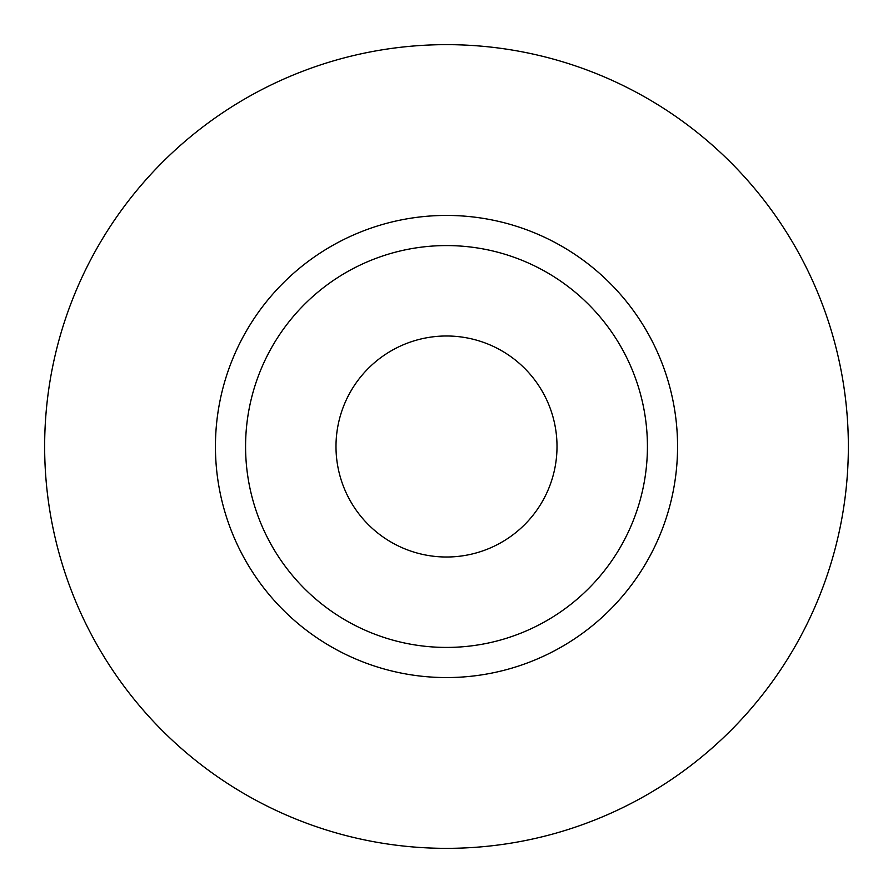 <?xml version="1.0" encoding="UTF-8"?>
<svg xmlns="http://www.w3.org/2000/svg" width="893" height="893" viewBox="0 0 893 893"><rect width="100%" height="100%" fill="white"/><g stroke="black" fill="none" stroke-linecap="round" stroke-linejoin="round"><path stroke-width="1.34" d="M335.991 446.5A110.509 110.509 0 0 0 446.5 557.009A110.509 110.509 0 0 0 557.009 446.5A110.509 110.509 0 0 0 446.5 335.991A110.509 110.509 0 0 0 335.991 446.5M647.425 446.5A200.925 200.925 0 0 0 446.5 245.575A200.925 200.925 0 0 0 245.575 446.5A200.925 200.925 0 0 0 446.5 647.425A200.925 200.925 0 0 0 647.425 446.5M848.35 446.5A401.85 401.85 0 0 0 446.5 44.65A401.85 401.85 0 0 0 44.65 446.5A401.85 401.85 0 0 0 446.5 848.35A401.85 401.85 0 0 0 848.35 446.5M677.564 446.5A231.064 231.064 0 0 1 446.5 677.564A231.064 231.064 0 0 1 215.436 446.5A231.064 231.064 0 0 1 446.5 215.436A231.064 231.064 0 0 1 677.564 446.5"/></g></svg>
